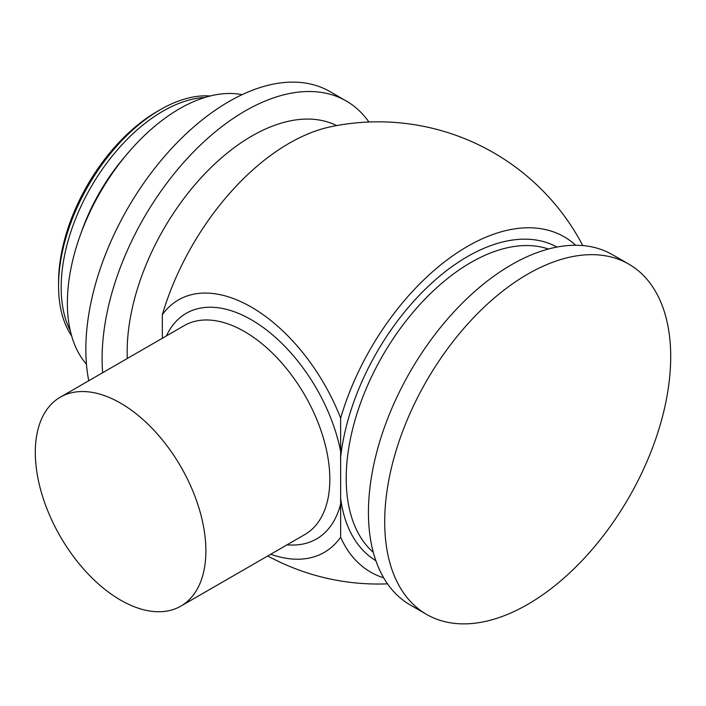 <?xml version="1.0" encoding="UTF-8"?>
<svg xmlns="http://www.w3.org/2000/svg" width="706" height="706" viewBox="0 0 706 706"><rect width="100%" height="100%" fill="white"/><g stroke="black" fill="none" stroke-linecap="round" stroke-linejoin="round"><path stroke-width="1.06" d="M186.463 602.227A120.62 69.638 -120 0 0 205.878 550.883A120.62 69.638 -120 0 0 153.228 429.495A120.62 69.638 -120 0 0 60.284 397.187A120.62 69.638 -120 0 0 60.284 536.463A120.62 69.638 -120 0 0 180.895 606.101A120.62 69.638 -120 0 0 186.463 602.227M58.554 285.868L58.554 282.321A139.514 80.546 -60 0 1 157.209 111.46L160.271 109.686A143.856 83.052 120 0 0 58.554 285.868A143.856 83.052 120 0 0 71.659 335.977M384.699 521.831A202.234 116.764 120 0 0 426.583 614.405A202.234 116.764 120 0 0 582.424 560.229A202.234 116.764 120 0 0 670.7 356.706A202.234 116.764 120 0 0 628.817 264.132A202.234 116.764 120 0 0 472.976 318.309A202.234 116.764 120 0 0 384.699 521.831M162.327 338.271L162.327 314.752A145.789 84.173 60 0 1 340.636 418.146L340.636 537.204A145.789 84.173 60 0 1 270.733 554.236M242.079 94.675A158.568 91.551 120 0 0 126.798 154.385A158.568 91.551 120 0 0 67.37 302.971A158.568 91.551 120 0 0 86.459 364.217M205.058 97.419A143.856 83.052 120 0 0 61.175 287.377A143.856 83.052 120 0 0 70.318 330.779M210.22 95.981A143.856 83.052 120 0 0 160.271 109.686M340.636 537.204A193.568 111.76 120 0 0 383.693 577.843M575.699 245.264A193.568 111.76 120 0 0 448.857 258.608A193.568 111.76 120 0 0 340.636 418.146M336.674 125.589A176.262 101.761 120 0 0 202.022 176.774A176.262 101.761 120 0 0 127.159 351.932A176.262 101.761 120 0 0 127.292 358.498M330.655 126.771A193.779 111.883 120 0 0 162.327 314.752M368.92 122.014A202.234 116.764 120 0 0 346.222 100.976L329.967 91.595A202.234 116.764 120 0 0 174.126 145.771A202.234 116.764 120 0 0 85.85 349.293A202.234 116.764 120 0 0 88.753 380.746M346.222 100.976A202.234 116.764 120 0 0 190.382 155.161A202.234 116.764 120 0 0 102.105 358.683A202.234 116.764 120 0 0 102.652 372.724M628.817 264.132L612.552 254.742A202.234 116.764 120 0 0 456.711 308.919A202.234 116.764 120 0 0 368.435 512.441A202.234 116.764 120 0 0 410.318 605.024L426.583 614.405M340.636 503.899A130.266 75.207 60 0 1 287.068 544.803M60.284 397.187L184.231 325.625A120.62 69.638 60 0 1 277.184 357.933A120.62 69.638 60 0 1 329.826 479.321A120.62 69.638 60 0 1 304.851 534.539L180.895 606.101M166.457 335.888A130.266 75.207 60 0 1 258.219 324.028A130.266 75.207 60 0 1 340.636 451.461M556.946 247.065A181.089 104.55 120 0 0 425.744 288.736A181.089 104.55 120 0 0 340.521 458.07M373.306 552.357A176.262 101.761 -60 0 1 346.205 478.403A176.262 101.761 -60 0 1 416.699 308.072A176.262 101.761 -60 0 1 548.438 249.024M340.521 497.421A181.089 104.55 120 0 0 375.874 560.696M125.5 155.947A139.188 80.36 120 0 0 81.225 232.618M582.821 245.591A231.1 231.1 0 0 0 330.646 126.771M267.75 555.957A231.1 231.1 0 0 0 387.523 583.844"/></g></svg>
